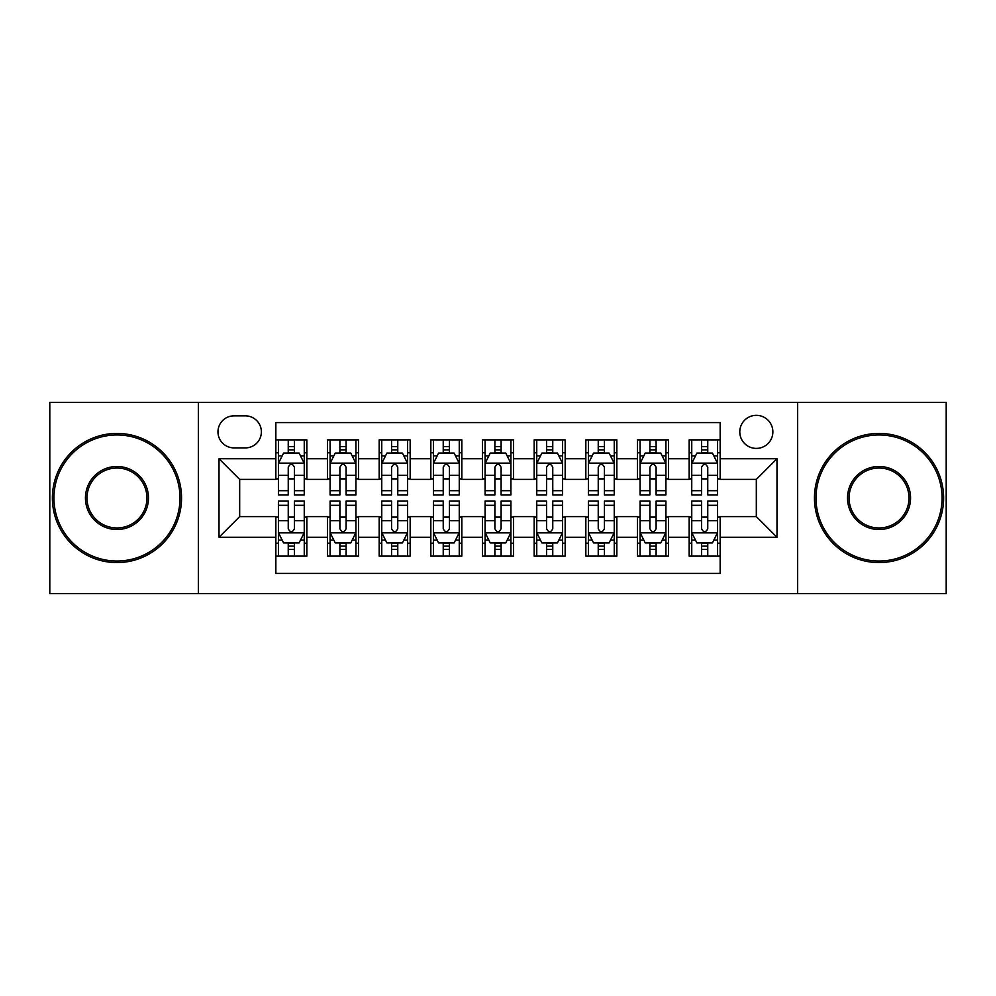 <?xml version="1.0" encoding="UTF-8"?>
<svg xmlns="http://www.w3.org/2000/svg" width="996" height="996" viewBox="0 0 996 996"><rect width="100%" height="100%" fill="white"/><g stroke="black" fill="none" stroke-linecap="round" stroke-linejoin="round"><path stroke-width="1.49" d="M756.325 415.332A16.534 16.534 0 0 0 739.791 431.866A16.534 16.534 0 0 0 756.325 448.399A16.534 16.534 0 0 0 772.859 431.866A16.534 16.534 0 0 0 756.325 415.332M797.659 593.579L946.2 593.579L946.2 402.421L797.659 402.421L797.659 593.579L198.341 593.579L198.341 402.421L49.8 402.421L49.8 593.579L198.341 593.579M720.158 439.871L689.157 439.871L689.157 458.733L668.503 458.733L668.503 479.4L689.157 479.4L689.157 458.733M668.503 458.733L668.503 439.871L637.502 439.871L637.502 458.733L616.835 458.733L616.835 479.4L637.502 479.4L637.502 458.733M616.835 458.733L616.835 439.871L585.835 439.871L585.835 458.733L565.168 458.733L565.168 479.4L585.835 479.4L585.835 458.733M565.168 458.733L565.168 439.871L534.167 439.871L534.167 458.733L513.5 458.733L513.5 479.4L534.167 479.4L534.167 458.733M513.5 458.733L513.5 439.871L482.5 439.871L482.5 458.733L461.833 458.733L461.833 479.4L482.5 479.4L482.5 458.733M461.833 458.733L461.833 439.871L430.832 439.871L430.832 458.733L410.165 458.733L410.165 479.4L430.832 479.4L430.832 458.733M410.165 458.733L410.165 439.871L379.165 439.871L379.165 458.733L358.498 458.733L358.498 479.4L379.165 479.4L379.165 458.733M358.498 458.733L358.498 439.871L327.497 439.871L327.497 479.4L306.843 479.4L306.843 439.871L275.842 439.871M275.842 556.129L306.843 556.129L306.843 516.6L327.497 516.6L327.497 556.129L358.498 556.129L358.498 516.6L379.165 516.6L379.165 537.267L358.498 537.267M379.165 537.267L379.165 556.129L410.165 556.129L410.165 516.6L430.832 516.6L430.832 537.267L410.165 537.267M430.832 537.267L430.832 556.129L461.833 556.129L461.833 516.6L482.5 516.6L482.5 537.267L461.833 537.267M482.5 537.267L482.5 556.129L513.5 556.129L513.5 516.6L534.167 516.6L534.167 537.267L513.5 537.267M534.167 537.267L534.167 556.129L565.168 556.129L565.168 516.6L585.835 516.6L585.835 537.267L565.168 537.267M585.835 537.267L585.835 556.129L616.835 556.129L616.835 516.6L637.502 516.6L637.502 537.267L616.835 537.267M637.502 537.267L637.502 556.129L668.503 556.129L668.503 516.6L689.157 516.6L689.157 537.267L668.503 537.267M233.985 447.889L245.352 447.889A16.011 16.011 0 0 0 261.375 431.866A16.011 16.011 0 0 0 245.352 415.855L233.985 415.855A16.011 16.011 0 0 0 217.975 431.866A16.011 16.011 0 0 0 233.985 447.889M797.659 402.421L198.341 402.421M720.158 458.733L720.158 422.565L275.842 422.565L275.842 479.4L239.675 479.4L239.675 516.6L275.842 516.6L275.842 573.435L720.158 573.435L720.158 516.6L756.325 516.6L756.325 479.4L720.158 479.4L720.158 458.733L776.992 458.733L776.992 537.267L720.158 537.267M275.842 537.267L219.008 537.267L219.008 458.733L275.842 458.733M689.157 537.267L689.157 556.129L720.158 556.129M275.842 452.794L278.419 452.794M288.242 452.794L294.443 452.794M304.253 452.794L306.843 452.794M275.842 478.889L278.419 478.889M288.242 478.889L294.443 478.889M304.253 478.889L306.843 478.889M275.842 517.111L278.419 517.111M288.242 517.111L294.443 517.111M304.253 517.111L306.843 517.111M275.842 543.206L278.419 543.206M288.242 543.206L294.443 543.206M304.253 543.206L306.843 543.206M327.497 478.889L330.087 478.889M339.897 478.889L346.098 478.889M355.921 478.889L358.498 478.889M327.497 452.794L330.087 452.794M339.897 452.794L346.098 452.794M355.921 452.794L358.498 452.794M327.497 517.111L330.087 517.111M339.897 517.111L346.098 517.111M355.921 517.111L358.498 517.111M327.497 543.206L330.087 543.206M339.897 543.206L346.098 543.206M355.921 543.206L358.498 543.206M379.165 517.111L381.754 517.111M391.565 517.111L397.765 517.111M407.588 517.111L410.165 517.111M379.165 543.206L381.754 543.206M391.565 543.206L397.765 543.206M407.588 543.206L410.165 543.206M379.165 452.794L381.754 452.794M391.565 452.794L397.765 452.794M407.588 452.794L410.165 452.794M379.165 478.889L381.754 478.889M391.565 478.889L397.765 478.889M407.588 478.889L410.165 478.889M430.832 517.111L433.422 517.111M443.232 517.111L449.433 517.111M459.256 517.111L461.833 517.111M430.832 543.206L433.422 543.206M443.232 543.206L449.433 543.206M459.256 543.206L461.833 543.206M430.832 452.794L433.422 452.794M443.232 452.794L449.433 452.794M459.256 452.794L461.833 452.794M430.832 478.889L433.422 478.889M443.232 478.889L449.433 478.889M459.256 478.889L461.833 478.889M482.5 517.111L485.089 517.111M494.9 517.111L501.1 517.111M510.911 517.111L513.5 517.111M482.5 543.206L485.089 543.206M494.9 543.206L501.1 543.206M510.911 543.206L513.5 543.206M482.5 452.794L485.089 452.794M494.9 452.794L501.1 452.794M510.911 452.794L513.5 452.794M482.5 478.889L485.089 478.889M494.9 478.889L501.1 478.889M510.911 478.889L513.5 478.889M534.167 517.111L536.744 517.111M546.567 517.111L552.768 517.111M562.578 517.111L565.168 517.111M534.167 543.206L536.744 543.206M546.567 543.206L552.768 543.206M562.578 543.206L565.168 543.206M534.167 452.794L536.744 452.794M546.567 452.794L552.768 452.794M562.578 452.794L565.168 452.794M534.167 478.889L536.744 478.889M546.567 478.889L552.768 478.889M562.578 478.889L565.168 478.889M585.835 517.111L588.412 517.111M598.235 517.111L604.435 517.111M614.246 517.111L616.835 517.111M585.835 543.206L588.412 543.206M598.235 543.206L604.435 543.206M614.246 543.206L616.835 543.206M585.835 452.794L588.412 452.794M598.235 452.794L604.435 452.794M614.246 452.794L616.835 452.794M585.835 478.889L588.412 478.889M598.235 478.889L604.435 478.889M614.246 478.889L616.835 478.889M637.502 517.111L640.079 517.111M649.902 517.111L656.103 517.111M665.913 517.111L668.503 517.111M637.502 543.206L640.079 543.206M649.902 543.206L656.103 543.206M665.913 543.206L668.503 543.206M637.502 452.794L640.079 452.794M649.902 452.794L656.103 452.794M665.913 452.794L668.503 452.794M637.502 478.889L640.079 478.889M649.902 478.889L656.103 478.889M665.913 478.889L668.503 478.889M689.157 517.111L691.747 517.111M701.558 517.111L707.758 517.111M717.581 517.111L720.158 517.111M689.157 543.206L691.747 543.206M701.558 543.206L707.758 543.206M717.581 543.206L720.158 543.206M689.157 452.794L691.747 452.794M701.558 452.794L707.758 452.794M717.581 452.794L720.158 452.794M689.157 478.889L691.747 478.889M701.558 478.889L707.758 478.889M717.581 478.889L720.158 478.889M239.675 479.4L219.008 458.733M239.675 516.6L219.008 537.267M776.992 458.733L756.325 479.4M776.992 537.267L756.325 516.6M294.443 446.594L288.242 446.594M304.253 490.692L294.443 490.692L294.443 494.9L304.253 494.9L304.253 463.389L299.086 453.055L283.586 453.055L278.419 463.389L278.419 494.9L288.242 494.9L288.242 490.692L278.419 490.692M278.419 463.389L278.419 439.871M304.253 463.389L304.253 439.871M288.242 453.055L288.242 439.871M294.443 439.871L294.443 453.055M294.443 490.692L294.443 467.261C292.376 463.277 290.309 463.277 288.242 467.261L288.242 490.692M288.242 549.406L294.443 549.406M278.419 505.308L288.242 505.308L288.242 501.1L278.419 501.1L278.419 532.611L283.586 542.945L299.086 542.945L304.253 532.611L304.253 501.1L294.443 501.1L294.443 505.308L304.253 505.308M304.253 532.611L304.253 556.129M278.419 532.611L278.419 556.129M294.443 542.945L294.443 556.129M288.242 556.129L288.242 542.945M288.242 505.308L288.242 528.739C290.297 532.723 292.363 532.723 294.443 528.739L294.443 505.308M116.968 434.966A63.034 63.034 0 0 0 53.933 498A63.034 63.034 0 0 0 116.968 561.034A63.034 63.034 0 0 0 180.002 498A63.034 63.034 0 0 0 116.968 434.966M116.968 562.578A64.578 64.578 0 0 1 52.377 498A64.578 64.578 0 0 1 116.968 433.422A64.578 64.578 0 0 1 181.546 498A64.578 64.578 0 0 1 116.968 562.578M116.968 466.489A31.511 31.511 0 0 1 148.479 498A31.511 31.511 0 0 1 116.968 529.511A31.511 31.511 0 0 1 85.444 498A31.511 31.511 0 0 1 116.968 466.489M116.968 527.967A29.967 29.967 0 0 0 146.935 498A29.967 29.967 0 0 0 116.968 468.033A29.967 29.967 0 0 0 87.001 498A29.967 29.967 0 0 0 116.968 527.967M879.032 434.966A63.034 63.034 0 0 0 815.998 498A63.034 63.034 0 0 0 879.032 561.034A63.034 63.034 0 0 0 942.067 498A63.034 63.034 0 0 0 879.032 434.966M879.032 562.578A64.578 64.578 0 0 1 814.454 498A64.578 64.578 0 0 1 879.032 433.422A64.578 64.578 0 0 1 943.623 498A64.578 64.578 0 0 1 879.032 562.578M879.032 466.489A31.511 31.511 0 0 1 910.556 498A31.511 31.511 0 0 1 879.032 529.511A31.511 31.511 0 0 1 847.521 498A31.511 31.511 0 0 1 879.032 466.489M879.032 527.967A29.967 29.967 0 0 0 908.999 498A29.967 29.967 0 0 0 879.032 468.033A29.967 29.967 0 0 0 849.065 498A29.967 29.967 0 0 0 879.032 527.967M346.098 446.594L339.897 446.594M355.921 490.692L346.098 490.692L346.098 494.9L355.921 494.9L355.921 463.389L350.754 453.055L335.254 453.055L330.087 463.389L330.087 494.9L339.897 494.9L339.897 490.692L330.087 490.692M330.087 463.389L330.087 439.871M355.921 463.389L355.921 439.871M339.897 453.055L339.897 439.871M346.098 439.871L346.098 453.055M346.098 490.692L346.098 467.261C344.043 463.277 341.977 463.277 339.897 467.261L339.897 490.692M397.765 446.594L391.565 446.594M407.588 490.692L397.765 490.692L397.765 494.9L407.588 494.9L407.588 463.389L402.421 453.055L386.921 453.055L381.754 463.389L381.754 494.9L391.565 494.9L391.565 490.692L381.754 490.692M381.754 463.389L381.754 439.871M407.588 463.389L407.588 439.871M391.565 453.055L391.565 439.871M397.765 439.871L397.765 453.055M397.765 490.692L397.765 467.261C395.711 463.277 393.644 463.277 391.565 467.261L391.565 490.692M449.433 446.594L443.232 446.594M459.256 490.692L449.433 490.692L449.433 494.9L459.256 494.9L459.256 463.389L454.089 453.055L438.589 453.055L433.422 463.389L433.422 494.9L443.232 494.9L443.232 490.692L433.422 490.692M433.422 463.389L433.422 439.871M459.256 463.389L459.256 439.871M443.232 453.055L443.232 439.871M449.433 439.871L449.433 453.055M449.433 490.692L449.433 467.261C447.366 463.277 445.299 463.277 443.232 467.261L443.232 490.692M501.1 446.594L494.9 446.594M510.911 490.692L501.1 490.692L501.1 494.9L510.911 494.9L510.911 463.389L505.744 453.055L490.256 453.055L485.089 463.389L485.089 494.9L494.9 494.9L494.9 490.692L485.089 490.692M485.089 463.389L485.089 439.871M510.911 463.389L510.911 439.871M494.9 453.055L494.9 439.871M501.1 439.871L501.1 453.055M501.1 490.692L501.1 467.261C499.033 463.277 496.967 463.277 494.9 467.261L494.9 490.692M339.897 549.406L346.098 549.406M330.087 505.308L339.897 505.308L339.897 501.1L330.087 501.1L330.087 532.611L335.254 542.945L350.754 542.945L355.921 532.611L355.921 501.1L346.098 501.1L346.098 505.308L355.921 505.308M355.921 532.611L355.921 556.129M330.087 532.611L330.087 556.129M346.098 542.945L346.098 556.129M339.897 556.129L339.897 542.945M339.897 505.308L339.897 528.739C341.964 532.723 344.031 532.723 346.098 528.739L346.098 505.308M391.565 549.406L397.765 549.406M381.754 505.308L391.565 505.308L391.565 501.1L381.754 501.1L381.754 532.611L386.921 542.945L402.421 542.945L407.588 532.611L407.588 501.1L397.765 501.1L397.765 505.308L407.588 505.308M407.588 532.611L407.588 556.129M381.754 532.611L381.754 556.129M397.765 542.945L397.765 556.129M391.565 556.129L391.565 542.945M391.565 505.308L391.565 528.739C393.632 532.723 395.698 532.723 397.765 528.739L397.765 505.308M443.232 549.406L449.433 549.406M433.422 505.308L443.232 505.308L443.232 501.1L433.422 501.1L433.422 532.611L438.589 542.945L454.089 542.945L459.256 532.611L459.256 501.1L449.433 501.1L449.433 505.308L459.256 505.308M459.256 532.611L459.256 556.129M433.422 532.611L433.422 556.129M449.433 542.945L449.433 556.129M443.232 556.129L443.232 542.945M443.232 505.308L443.232 528.739C445.299 532.723 447.366 532.723 449.433 528.739L449.433 505.308M494.9 549.406L501.1 549.406M485.089 505.308L494.9 505.308L494.9 501.1L485.089 501.1L485.089 532.611L490.256 542.945L505.744 542.945L510.911 532.611L510.911 501.1L501.1 501.1L501.1 505.308L510.911 505.308M510.911 532.611L510.911 556.129M485.089 532.611L485.089 556.129M501.1 542.945L501.1 556.129M494.9 556.129L494.9 542.945M494.9 505.308L494.9 528.739C496.967 532.723 499.033 532.723 501.1 528.739L501.1 505.308M552.768 446.594L546.567 446.594M562.578 490.692L552.768 490.692L552.768 494.9L562.578 494.9L562.578 463.389L557.411 453.055L541.911 453.055L536.744 463.389L536.744 494.9L546.567 494.9L546.567 490.692L536.744 490.692M536.744 463.389L536.744 439.871M562.578 463.389L562.578 439.871M546.567 453.055L546.567 439.871M552.768 439.871L552.768 453.055M552.768 490.692L552.768 467.261C550.701 463.277 548.634 463.277 546.567 467.261L546.567 490.692M546.567 549.406L552.768 549.406M536.744 505.308L546.567 505.308L546.567 501.1L536.744 501.1L536.744 532.611L541.911 542.945L557.411 542.945L562.578 532.611L562.578 501.1L552.768 501.1L552.768 505.308L562.578 505.308M562.578 532.611L562.578 556.129M536.744 532.611L536.744 556.129M552.768 542.945L552.768 556.129M546.567 556.129L546.567 542.945M546.567 505.308L546.567 528.739C548.634 532.723 550.701 532.723 552.768 528.739L552.768 505.308M604.435 446.594L598.235 446.594M614.246 490.692L604.435 490.692L604.435 494.9L614.246 494.9L614.246 463.389L609.079 453.055L593.579 453.055L588.412 463.389L588.412 494.9L598.235 494.9L598.235 490.692L588.412 490.692M588.412 463.389L588.412 439.871M614.246 463.389L614.246 439.871M598.235 453.055L598.235 439.871M604.435 439.871L604.435 453.055M604.435 490.692L604.435 467.261C602.368 463.277 600.302 463.277 598.235 467.261L598.235 490.692M598.235 549.406L604.435 549.406M588.412 505.308L598.235 505.308L598.235 501.1L588.412 501.1L588.412 532.611L593.579 542.945L609.079 542.945L614.246 532.611L614.246 501.1L604.435 501.1L604.435 505.308L614.246 505.308M614.246 532.611L614.246 556.129M588.412 532.611L588.412 556.129M604.435 542.945L604.435 556.129M598.235 556.129L598.235 542.945M598.235 505.308L598.235 528.739C600.289 532.723 602.356 532.723 604.435 528.739L604.435 505.308M656.103 446.594L649.902 446.594M665.913 490.692L656.103 490.692L656.103 494.9L665.913 494.9L665.913 463.389L660.746 453.055L645.246 453.055L640.079 463.389L640.079 494.9L649.902 494.9L649.902 490.692L640.079 490.692M640.079 463.389L640.079 439.871M665.913 463.389L665.913 439.871M649.902 453.055L649.902 439.871M656.103 439.871L656.103 453.055M656.103 490.692L656.103 467.261C654.036 463.277 651.969 463.277 649.902 467.261L649.902 490.692M649.902 549.406L656.103 549.406M640.079 505.308L649.902 505.308L649.902 501.1L640.079 501.1L640.079 532.611L645.246 542.945L660.746 542.945L665.913 532.611L665.913 501.1L656.103 501.1L656.103 505.308L665.913 505.308M665.913 532.611L665.913 556.129M640.079 532.611L640.079 556.129M656.103 542.945L656.103 556.129M649.902 556.129L649.902 542.945M649.902 505.308L649.902 528.739C651.957 532.723 654.023 532.723 656.103 528.739L656.103 505.308M707.758 446.594L701.558 446.594M717.581 490.692L707.758 490.692L707.758 494.9L717.581 494.9L717.581 463.389L712.414 453.055L696.914 453.055L691.747 463.389L691.747 494.9L701.558 494.9L701.558 490.692L691.747 490.692M691.747 463.389L691.747 439.871M717.581 463.389L717.581 439.871M701.558 453.055L701.558 439.871M707.758 439.871L707.758 453.055M707.758 490.692L707.758 467.261C705.703 463.277 703.637 463.277 701.558 467.261L701.558 490.692M701.558 549.406L707.758 549.406M691.747 505.308L701.558 505.308L701.558 501.1L691.747 501.1L691.747 532.611L696.914 542.945L712.414 542.945L717.581 532.611L717.581 501.1L707.758 501.1L707.758 505.308L717.581 505.308M717.581 532.611L717.581 556.129M691.747 532.611L691.747 556.129M707.758 542.945L707.758 556.129M701.558 556.129L701.558 542.945M701.558 505.308L701.558 528.739C703.624 532.723 705.691 532.723 707.758 528.739L707.758 505.308M327.497 537.267L306.843 537.267M327.497 458.733L306.843 458.733M304.129 463.128L278.544 463.128M278.419 455.894L282.167 455.894M300.506 455.894L304.253 455.894M288.242 475.353L278.419 475.353M304.253 475.353L294.443 475.353M294.443 449.881L288.242 449.881M278.544 532.872L304.129 532.872M304.253 540.106L300.506 540.106M282.167 540.106L278.419 540.106M294.443 520.647L304.253 520.647M278.419 520.647L288.242 520.647M288.242 546.119L294.443 546.119M355.796 463.128L330.211 463.128M330.087 455.894L333.834 455.894M352.173 455.894L355.921 455.894M339.897 475.353L330.087 475.353M355.921 475.353L346.098 475.353M346.098 449.881L339.897 449.881M407.451 463.128L381.879 463.128M381.754 455.894L385.502 455.894M403.841 455.894L407.588 455.894M391.565 475.353L381.754 475.353M407.588 475.353L397.765 475.353M397.765 449.881L391.565 449.881M459.119 463.128L433.546 463.128M433.422 455.894L437.157 455.894M455.508 455.894L459.256 455.894M443.232 475.353L433.422 475.353M459.256 475.353L449.433 475.353M449.433 449.881L443.232 449.881M510.786 463.128L485.214 463.128M485.089 455.894L488.824 455.894M507.176 455.894L510.911 455.894M494.9 475.353L485.089 475.353M510.911 475.353L501.1 475.353M501.1 449.881L494.9 449.881M330.211 532.872L355.796 532.872M355.921 540.106L352.173 540.106M333.834 540.106L330.087 540.106M346.098 520.647L355.921 520.647M330.087 520.647L339.897 520.647M339.897 546.119L346.098 546.119M381.879 532.872L407.451 532.872M407.588 540.106L403.841 540.106M385.502 540.106L381.754 540.106M397.765 520.647L407.588 520.647M381.754 520.647L391.565 520.647M391.565 546.119L397.765 546.119M433.546 532.872L459.119 532.872M459.256 540.106L455.508 540.106M437.157 540.106L433.422 540.106M449.433 520.647L459.256 520.647M433.422 520.647L443.232 520.647M443.232 546.119L449.433 546.119M485.214 532.872L510.786 532.872M510.911 540.106L507.176 540.106M488.824 540.106L485.089 540.106M501.1 520.647L510.911 520.647M485.089 520.647L494.9 520.647M494.9 546.119L501.1 546.119M562.454 463.128L536.881 463.128M536.744 455.894L540.492 455.894M558.843 455.894L562.578 455.894M546.567 475.353L536.744 475.353M562.578 475.353L552.768 475.353M552.768 449.881L546.567 449.881M536.881 532.872L562.454 532.872M562.578 540.106L558.843 540.106M540.492 540.106L536.744 540.106M552.768 520.647L562.578 520.647M536.744 520.647L546.567 520.647M546.567 546.119L552.768 546.119M614.121 463.128L588.549 463.128M588.412 455.894L592.159 455.894M610.498 455.894L614.246 455.894M598.235 475.353L588.412 475.353M614.246 475.353L604.435 475.353M604.435 449.881L598.235 449.881M588.549 532.872L614.121 532.872M614.246 540.106L610.498 540.106M592.159 540.106L588.412 540.106M604.435 520.647L614.246 520.647M588.412 520.647L598.235 520.647M598.235 546.119L604.435 546.119M665.789 463.128L640.204 463.128M640.079 455.894L643.827 455.894M662.166 455.894L665.913 455.894M649.902 475.353L640.079 475.353M665.913 475.353L656.103 475.353M656.103 449.881L649.902 449.881M640.204 532.872L665.789 532.872M665.913 540.106L662.166 540.106M643.827 540.106L640.079 540.106M656.103 520.647L665.913 520.647M640.079 520.647L649.902 520.647M649.902 546.119L656.103 546.119M717.456 463.128L691.871 463.128M691.747 455.894L695.494 455.894M713.833 455.894L717.581 455.894M701.558 475.353L691.747 475.353M717.581 475.353L707.758 475.353M707.758 449.881L701.558 449.881M691.871 532.872L717.456 532.872M717.581 540.106L713.833 540.106M695.494 540.106L691.747 540.106M707.758 520.647L717.581 520.647M691.747 520.647L701.558 520.647M701.558 546.119L707.758 546.119"/></g></svg>
